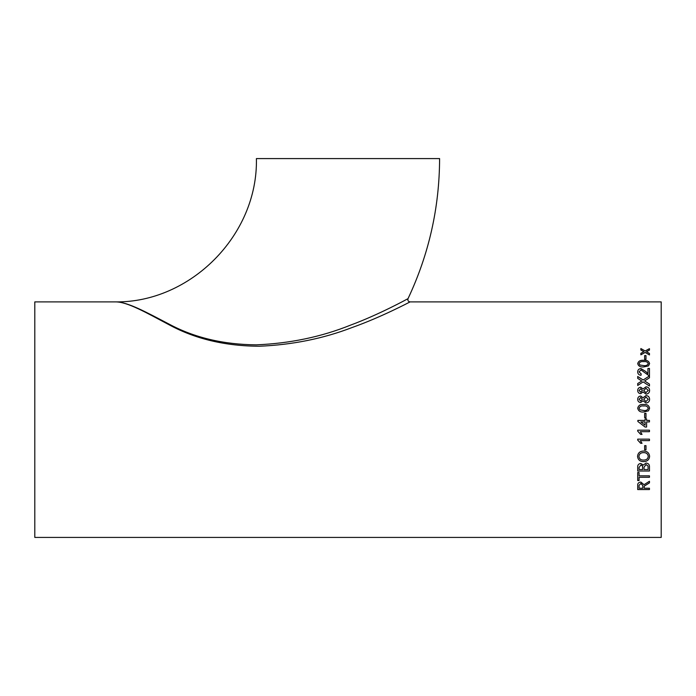 <?xml version="1.0" encoding="UTF-8"?>
<svg xmlns="http://www.w3.org/2000/svg" width="696" height="696" viewBox="0 0 696 696"><rect width="100%" height="100%" fill="white"/><g stroke="black" fill="none" stroke-linecap="round" stroke-linejoin="round"><path stroke-width="1.04" d="M115.492 301.899L115.527 301.899C127.385 301.742 146.412 312.286 169.093 324.118C194.245 337.621 223.294 344.529 256.25 344.842C289.945 343.45 321.361 336.881 350.497 325.145C379.111 314.566 407.56 298.906 408.021 298.654C407.534 300.472 408.213 301.559 410.066 301.899C409.553 302.168 380.782 317.385 351.976 327.564C323.257 338.613 292.39 344.833 259.364 346.234C225.295 346.095 195.245 338.961 169.198 324.832C146.273 312.687 127.272 301.733 115.492 301.899L34.8 301.899L34.8 537.416L661.2 537.416L661.2 301.899L410.066 301.899M115.527 301.899C190.008 302.769 258.059 235.518 256.406 158.584L439.594 158.584C439.454 207.617 428.927 254.31 408.021 298.654M649.455 350.114L646.48 351.732L649.455 353.446L649.455 354.943L645.166 352.446L640.868 354.821L640.868 353.316L643.843 351.689L640.868 350.001L640.868 348.548L645.157 350.975L649.455 348.67L649.455 350.114M645.992 359.284L644.635 359.284L644.635 355.569L645.992 355.569L645.992 359.284M643.661 366.94C640.372 367.244 638.389 366.139 637.71 363.599C638.397 361.094 640.381 359.997 643.661 360.319C646.941 359.997 648.924 361.094 649.603 363.599L648.472 365.922L643.661 366.94M647.95 368.428L649.455 368.428L649.455 375.44L648.411 375.292L640.964 369.924L639.067 371.873L641.173 373.909L641.025 375.301C638.85 375.022 637.745 373.865 637.71 371.838C637.762 369.863 638.841 368.767 640.955 368.558L645.775 371.516L647.95 373.656L647.95 368.428L649.455 368.454M645.305 380.477L644.609 380.938L649.455 384.096L649.455 386.028L643.139 381.895L637.71 385.454L637.71 383.548L641.808 381.025L637.71 378.38L637.71 376.493L643.156 379.999L649.455 375.936L649.455 377.798L645.305 380.477M643.017 391.935L640.668 393.666C638.754 393.449 637.771 392.379 637.71 390.465C637.78 388.542 638.78 387.472 640.712 387.254L643.017 388.933L646.036 386.819C648.298 387.019 649.49 388.238 649.603 390.447C649.481 392.692 648.28 393.91 645.992 394.11L643.017 391.935M643.017 400.792L640.668 402.549C638.754 402.323 637.771 401.244 637.71 399.295C637.78 397.338 638.78 396.25 640.712 396.024L643.017 397.729L646.036 395.58C648.298 395.789 649.49 397.025 649.603 399.278C649.481 401.557 648.28 402.793 645.992 402.993L643.017 400.792M643.661 411.98C640.372 412.337 638.389 411.084 637.71 408.23C638.397 405.376 640.381 404.132 643.661 404.489C646.941 404.132 648.924 405.376 649.603 408.23L648.472 410.84L643.661 411.98M645.992 417.696L644.635 417.696L644.635 413.337L645.992 413.337L645.992 417.696M645.088 418.905L646.593 418.905L646.593 420.41L649.455 420.41L649.455 421.915L646.593 421.915L646.593 427.031L645.088 427.031L637.858 421.463L637.858 420.41L645.088 420.41L645.088 418.905L646.593 418.905M649.455 431.677L640.303 431.677L649.455 431.677L649.455 430.18L637.71 430.18L637.71 431.146L640.651 434.374L637.71 431.137M640.303 431.677L642.034 434.374L640.651 434.374M649.455 440.611L640.303 440.611L649.455 440.62L649.455 439.141L637.71 439.141L637.71 440.098L640.651 443.282L637.71 440.081M640.303 440.62L642.034 443.282L640.651 443.282L642.025 443.274M645.992 449.877L644.635 449.877L644.635 445.64L645.992 445.64L645.992 449.877L644.635 449.86M643.739 461.622C639.981 461.578 637.928 459.83 637.562 456.367C637.919 452.939 639.937 451.165 643.6 451.043C647.254 451.173 649.255 452.957 649.603 456.376C649.264 459.699 647.306 461.448 643.739 461.622L643.739 461.596C639.981 461.552 637.928 459.804 637.562 456.341M640.755 463.449L643.278 465.076L646.088 463.031C648.489 463.336 649.612 464.667 649.455 467.016L649.455 471.018L637.71 471.018L637.71 467.033C637.606 464.963 638.623 463.771 640.755 463.449M637.71 472.506L639.067 472.506L639.067 475.847L649.455 475.847L649.455 477.291L639.067 477.291L639.067 480.545L637.71 480.545L637.71 472.506M644.235 486.156L644.183 488.218L649.455 488.218L649.455 489.558L637.71 489.558L637.71 485.39C637.545 483.407 638.597 482.311 640.877 482.084L644.035 484.703L649.455 481.267L649.455 482.876L644.235 486.156M404.446 304.778L405.899 304.039M406.099 303.935L407.116 303.413M649.455 482.841L644.235 486.113L644.183 486.782M649.455 489.514L637.71 489.514M642.826 485.59L640.912 483.442L639.067 485.295L640.912 483.485L642.826 485.59M642.826 485.634L642.826 488.218L639.067 488.218L639.067 485.295M639.067 480.51L637.71 480.51M649.455 477.256L639.067 477.291M649.455 470.992L637.71 470.992M642.678 467.294L642.538 465.998L640.903 464.954L639.067 467.495L640.903 464.98L642.538 466.033L642.678 469.53L639.067 469.53L639.067 467.46M644.035 467.173L644.035 469.53L648.098 469.53L648.046 466.042L646.071 464.537L644.035 467.173L646.071 464.563L648.046 466.076L648.098 469.495M649.603 456.35C649.264 459.673 647.306 461.422 643.739 461.596M648.254 456.385L648.254 456.358C647.898 453.835 646.349 452.591 643.591 452.618C640.842 452.591 639.285 453.835 638.911 456.332L638.911 456.358C639.285 453.853 640.842 452.618 643.591 452.635L643.591 452.635C646.349 452.609 647.898 453.862 648.254 456.385C647.933 458.821 646.436 460.056 643.757 460.073C640.885 460.187 639.276 458.951 638.911 456.358M642.034 434.365L640.651 434.365M646.593 427.022L645.088 427.031L637.858 421.463M649.455 421.915L646.593 421.915M645.088 421.915L640.859 421.915L645.088 425.169L645.088 421.915L640.859 421.915M644.635 413.337L645.992 413.337M637.71 408.239C638.397 405.385 640.381 404.141 643.661 404.498L643.661 404.498C646.941 404.141 648.924 405.385 649.603 408.239M643.661 410.483C646.001 410.849 647.532 410.101 648.254 408.239L648.254 408.23C647.532 410.092 646.001 410.84 643.661 410.475L639.868 409.805L643.661 410.483M639.067 408.256L639.868 409.805L639.067 408.248C639.781 406.377 641.312 405.62 643.661 405.986C646.001 405.62 647.524 406.368 648.254 408.23M637.71 399.313C637.78 397.355 638.78 396.268 640.712 396.041L643.017 397.747L646.036 395.598C648.298 395.806 649.49 397.042 649.603 399.295M640.677 401.07L642.382 399.269L640.677 401.061L639.067 399.278L640.677 401.07M645.966 401.522L648.254 399.269L645.966 401.505L643.73 399.313L645.966 401.522M643.73 399.321L646.018 397.059L648.254 399.269M639.067 399.295L640.746 397.503L642.382 399.269M637.71 390.482C637.78 388.568 638.78 387.489 640.712 387.272L643.017 388.951L646.036 386.837C648.298 387.046 649.49 388.255 649.603 390.465M640.677 392.222L642.382 390.456L640.677 392.205L639.067 390.447L640.677 392.205M645.966 392.657L648.254 390.456L645.966 392.64L643.73 390.482L645.966 392.64M643.73 390.5L646.018 388.264L648.254 390.439M639.067 390.465L640.746 388.699L642.382 390.439M649.455 384.122L644.609 380.938M637.71 376.519L643.156 380.016L649.455 375.962M637.71 383.574L641.808 381.025M639.067 371.873L641.173 373.943M637.71 371.873C637.762 369.898 638.841 368.802 640.955 368.593L645.775 371.542L647.95 373.682M637.71 363.634C638.397 361.128 640.381 360.032 643.661 360.354C646.941 360.032 648.924 361.128 649.603 363.634M643.661 365.626C646.001 365.948 647.532 365.287 648.254 363.634L648.254 363.599C647.532 365.252 646.001 365.913 643.661 365.591L639.868 364.991L643.661 365.591M639.067 363.616L639.868 365.026L639.067 363.616C639.781 361.964 641.312 361.302 643.661 361.624C646.001 361.302 647.524 361.964 648.254 363.599M644.635 355.613L645.992 355.613M649.455 353.481L646.48 351.732M640.868 348.6L645.157 350.975M645.157 351.019L649.455 348.713M640.868 353.359L643.843 351.689"/></g></svg>
